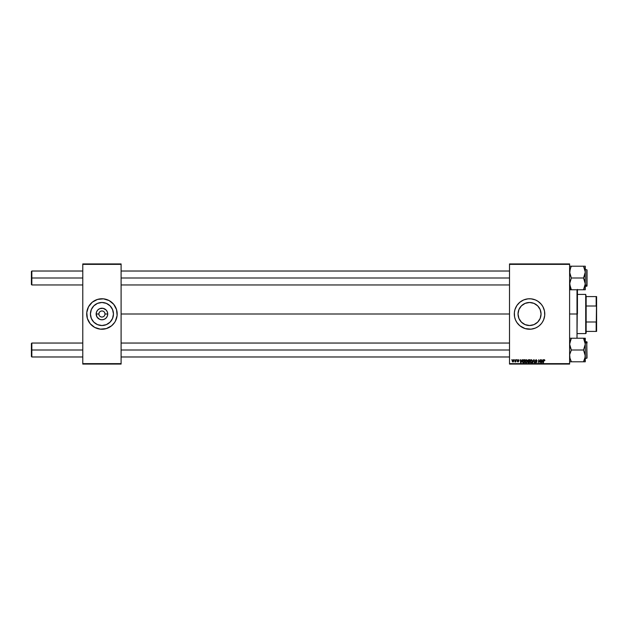 <?xml version="1.0" encoding="UTF-8"?>
<svg xmlns="http://www.w3.org/2000/svg" width="628" height="628" viewBox="0 0 628 628"><rect width="100%" height="100%" fill="white"/><g stroke="black" fill="none" stroke-linecap="round" stroke-linejoin="round"><path stroke-width="0.94" d="M98.894 314L96.155 314A5.785 5.785 0 0 1 101.94 308.215A5.785 5.785 0 0 1 107.726 314L107.286 316.214L106.03 318.09L104.154 319.346L101.94 319.785L99.726 319.346L97.136 317.211L96.155 314L96.602 311.786L97.85 309.91L99.726 308.654L103.071 308.332L106.03 309.91L107.286 311.786L107.726 314L104.986 314A3.046 3.046 0 0 0 101.94 310.954A3.046 3.046 0 0 0 98.894 314A3.046 3.046 0 0 0 101.94 317.046A3.046 3.046 0 0 0 104.986 314L107.726 314A5.785 5.785 0 0 1 101.94 319.785A5.785 5.785 0 0 1 96.155 314L98.894 314A3.046 3.046 0 0 1 101.94 310.954A3.046 3.046 0 0 1 104.986 314A3.046 3.046 0 0 1 101.94 317.046A3.046 3.046 0 0 1 98.894 314L99.122 315.17M113.456 314A11.516 11.516 0 0 1 101.94 325.516A11.516 11.516 0 0 1 90.432 314L91.303 309.596L93.8 305.86L97.536 303.363L101.94 302.484L106.344 303.363L110.081 305.86L112.577 309.596L113.456 314L112.577 318.404L110.081 322.14L106.344 324.637L101.94 325.516L97.536 324.637L93.8 322.14L91.303 318.404L90.432 314A11.516 11.516 0 0 1 101.94 302.484A11.516 11.516 0 0 1 113.456 314M89.278 322.478A15.237 15.237 0 0 0 114.602 322.478L115.379 321.183A15.237 15.237 0 0 0 117.185 314A15.237 15.237 0 0 1 101.94 329.237A15.237 15.237 0 0 1 86.703 314A15.237 15.237 0 0 0 89.262 322.454M114.618 322.454A15.237 15.237 0 0 0 115.371 321.198M541.053 314A11.516 11.516 0 0 1 529.545 325.516A11.516 11.516 0 0 1 518.029 314L518.909 309.596L521.405 305.86L525.134 303.363L529.545 302.484L533.949 303.363L537.686 305.86L540.182 309.596L541.053 314L540.182 318.404L537.686 322.14L533.949 324.637L529.545 325.516L525.134 324.637L521.405 322.14L518.909 318.404L518.029 314A11.516 11.516 0 0 1 529.545 302.484A11.516 11.516 0 0 1 541.053 314M542.223 322.447A15.237 15.237 0 0 0 544.782 314A15.237 15.237 0 0 1 529.545 329.237A15.237 15.237 0 0 1 514.301 314A15.237 15.237 0 0 0 515.455 319.817M538.023 326.662A15.237 15.237 0 0 0 539.201 325.791L541.32 323.671A15.237 15.237 0 0 0 542.2 322.486L543.62 319.833L544.712 315.491L544.492 311.025L542.985 306.817L541.32 304.329L538.008 301.33L535.378 299.917L531.037 298.834L528.046 298.834L523.713 299.917L519.874 302.217L516.868 305.53L514.96 309.573L514.379 312.509L514.591 316.975L515.462 319.833A15.237 15.237 0 0 0 538 326.678L539.209 325.783A15.237 15.237 0 0 0 541.32 323.679M121.102 314L509.512 314L121.102 314M509.512 364.075L569.604 364.075L569.604 363.643L509.512 363.643L509.512 264.357L569.604 264.357L569.604 363.643L569.604 263.925L509.512 263.925L569.604 263.925L569.604 264.357L509.512 264.357L509.512 263.925L509.512 363.643L569.604 363.643L569.604 364.075L509.512 364.075L509.512 363.643L509.512 364.075M516.797 359.718L517.048 360.158L516.797 359.718M514.662 359.718L514.905 360.158L514.662 359.718M526.24 359.679L524.93 361.147L525.149 362.372L525.84 362.803L526.782 362.45L527.261 361.359L527.065 360.158L526.24 359.679L524.914 361.453L525.966 362.811L526.868 362.348L527.285 360.998L526.24 359.679M522.072 359.718L521.703 360.55L520.62 360.55L520.196 359.718L520.612 362.772L522.418 359.718L521.703 360.55L520.62 360.55L520.196 359.718L520.612 362.772L522.418 359.718L521.005 362.772L520.518 359.718M528.595 359.718L527.787 360.315L527.701 362.246L529.302 362.772L529.82 359.718L528.595 359.718L529.82 359.718L528.595 359.718L527.724 360.668L528.101 361.288L527.685 362.026L528.101 362.717L529.302 362.772L529.82 359.718L529.302 362.772L528.101 362.717L527.685 362.026L528.101 361.288L527.724 360.668L528.595 359.718M532.732 362.772L533.729 359.718L532.395 362.772L533.879 360.158L534.593 362.772L534.13 359.718L532.395 362.772L533.879 360.158L534.593 362.772L534.13 359.718L534.279 362.772M543.51 360.456L544.24 359.679L544.861 360.354L544.492 359.718L543.699 359.946L543.44 362.772L543.927 360.189L544.861 360.425L544.24 359.679L543.495 360.535L543.44 362.772L543.801 360.613L544.217 360.04L544.837 360.629L544.217 360.04L543.118 362.772L543.495 360.535L544.24 359.679L544.861 360.291M539.216 360.904L539.476 361.618L539.02 360.182L538.275 362.772L538.785 359.718L540.001 362.301L540.425 359.718L540.001 362.301L538.785 359.718L538.275 362.772L539.02 360.182L540.221 362.772L540.747 359.718L540.001 362.301L538.785 359.718L538.275 362.772L539.02 360.182L540.221 362.772L540.747 359.718L539.892 362.772M515.462 319.833L516.868 322.47L519.874 325.783L525.118 328.585L531.037 329.166L535.378 328.083L538.008 326.67M541.32 323.671L542.215 322.47M542.937 359.718L542.561 360.55L541.477 360.55L541.061 359.718L541.477 362.772L543.283 359.718L542.561 360.55L541.477 360.55L541.061 359.718L541.477 362.772L543.283 359.718L541.862 362.772L541.375 359.718M536.202 359.679L535.244 360.488L536.485 361.869L535.927 362.45L535.087 361.861L535.794 362.796L536.822 361.901L535.606 360.331L536.343 360.048L537.144 360.715L536.202 359.679L535.244 360.574L536.508 362.018L535.982 362.45L535.08 361.924L535.974 362.811L536.822 362.003L535.558 360.55L536.179 360.04L537.144 360.715L536.202 359.679L535.244 360.574L536.202 359.679M531.304 359.679L529.993 361.147L530.103 362.16L530.911 362.803L531.845 362.45L532.332 361.359L532.128 360.158L531.304 359.679L529.977 361.453L531.029 362.811L531.932 362.348L532.356 360.998L531.304 359.679M517.967 361.697L517.59 361.265L518.006 361.697L517.59 361.265L518.006 361.697L517.59 361.265L518.006 361.697L518.312 361.218L517.433 360.323L518.178 359.679L518.893 360.134L518.178 359.679L517.488 360.056L518.336 361.461L517.284 361.445L518.053 361.979L518.65 361.233L517.778 360.15L518.932 360.433L518.178 359.679L517.433 360.323L518.312 361.218L518.006 361.697L517.268 361.304L517.99 361.979L518.657 361.343L517.747 360.299L518.163 359.962L518.932 360.472L518.163 359.962L517.747 360.299L518.657 361.343L517.99 361.979L517.268 361.304L518.006 361.697L518.312 361.218L517.441 360.189M523.36 359.797L523.846 359.718L522.771 360.284L522.488 362.073L522.998 362.701L524.239 362.772L524.749 359.718L523.36 359.797L522.418 361.524L523.093 362.733L524.239 362.772L524.749 359.718L524.239 362.772L523.093 362.733L522.418 361.524M513.217 361.948L512.244 361.053L513.233 359.679L512.472 360.158L512.275 361.383L512.817 361.964L513.932 361.045L513.885 360.087L513.233 359.679L513.987 360.48M515.878 359.718L514.858 361.901L515.588 361.477L515.824 361.94L516.2 359.718L514.858 361.901L515.588 361.477L515.824 361.94L516.2 359.718L515.502 361.94M511.726 359.718L511.977 360.158L511.726 359.718M82.778 364.075L121.102 364.075L121.102 363.643L82.778 363.643L82.778 264.357L121.102 264.357L121.102 363.643L121.102 263.925L82.778 263.925L121.102 263.925L121.102 264.357L82.778 264.357L82.778 263.925L82.778 363.643L121.102 363.643L121.102 364.075L82.778 364.075L82.778 363.643L82.778 364.075M115.379 321.183L117.106 315.491L116.525 309.573L113.723 304.329L109.123 300.561L103.432 298.834L97.521 299.415L92.269 302.217L88.501 306.817L86.774 312.509L87.355 318.427L90.157 323.671L94.757 327.439L100.449 329.166L106.368 328.585L111.611 325.783L114.61 322.47M515.455 308.183A15.237 15.237 0 0 0 514.301 313.992A15.237 15.237 0 0 1 529.545 298.763A15.237 15.237 0 0 1 544.782 314A15.237 15.237 0 0 0 542.223 305.553M542.2 305.514A15.237 15.237 0 0 0 541.328 304.337M541.32 304.321A15.237 15.237 0 0 0 538.023 301.338M538 301.322A15.237 15.237 0 0 0 515.47 308.16M525.118 299.415L523.713 299.917M533.965 328.585L535.378 328.083M523.148 323.569L525.134 324.637M539.114 320.398L540.182 318.404M535.935 304.431L533.949 303.363M519.968 307.602L518.909 309.596M89.262 305.546A15.237 15.237 0 0 0 86.703 314A15.237 15.237 0 0 1 101.94 298.763A15.237 15.237 0 0 1 117.185 314A15.237 15.237 0 0 0 115.387 306.825M115.371 306.802A15.237 15.237 0 0 0 114.618 305.546M114.602 305.522A15.237 15.237 0 0 0 89.278 305.522M97.521 299.415L96.108 299.917M106.368 328.585L107.773 328.083M108.338 304.431L106.344 303.363M92.371 307.602L91.303 309.596M95.542 323.569L97.536 324.637M111.517 320.398L112.577 318.404M104.986 314L104.758 312.83M104.476 312.304L104.099 311.841M103.636 311.464L102.537 311.009M101.94 310.954L100.778 311.182M100.245 311.464L99.789 311.841M99.405 312.304L98.949 313.403M99.405 315.696L99.789 316.159M100.245 316.536L101.344 316.991M101.94 317.046L103.11 316.818M103.636 316.536L104.099 316.159M104.476 315.696L104.931 314.597M540.001 362.301L540.096 361.579M542.388 360.912L541.964 361.814L542.388 360.912L541.524 360.912L542.388 360.912M541.634 361.673L541.524 360.912L541.634 361.673M544.523 360.605L544.217 360.04L543.817 360.535M544.515 360.668L544.217 360.04L543.801 360.613L544.217 360.04L543.801 360.613L544.217 360.04L543.801 360.613L544.217 360.04L543.801 360.613L544.217 360.04L544.539 360.472M543.495 360.535L544.24 359.679L544.861 360.354L544.24 359.679M536.83 360.653L536.179 360.04L535.558 360.55L536.822 362.003L535.974 362.811L535.401 361.83M536.744 360.299L535.558 360.55L536.822 362.003L535.974 362.811L536.822 362.003L536.469 361.336L536.822 362.003M536.179 360.04L535.558 360.55M535.982 362.45L536.508 362.018L535.982 362.45L536.508 362.018L535.982 362.45L536.508 362.018L535.982 362.45L535.401 361.901L535.982 362.45L535.401 361.901L535.982 362.45L535.401 361.901L535.982 362.45L536.508 362.018L535.244 360.574M536.39 361.744L535.841 361.43M533.879 360.158L533.981 360.951L533.879 360.158L533.981 360.951L533.879 360.158L533.69 360.605M532.214 360.315L532.34 360.762M531.932 362.348L531.029 362.811L531.932 362.348L532.348 361.179M532.261 361.712L532.081 362.136M530.22 362.372L529.993 361.689M530.158 360.558L530.597 359.946M531.688 362.113L531.045 362.45L530.291 361.485L531.045 362.45L531.688 362.113L530.958 362.45L531.735 362.058L532.034 360.982L531.688 362.113L532.034 360.982L531.453 360.056L530.315 361.752M530.582 362.262L530.291 361.485M532.018 361.281L531.775 361.995M531.673 360.166L532.034 360.982M527.685 362.026L528.101 361.288L527.685 362.026L528.525 362.772L527.685 362.026L528.101 361.288L527.724 360.762M528.533 360.095L528.038 360.676L528.595 361.108L528.124 360.967L529.263 361.108L528.038 360.676L528.595 361.108L528.038 360.676L528.533 360.095L528.038 360.676M528.038 361.783L528.69 361.461L527.999 362.018L529.043 362.411L528.093 361.681M528.172 361.587L529.208 361.461L529.043 362.411L529.208 361.461L528.226 361.547M529.435 360.079L529.263 361.108L529.435 360.079L528.847 360.079L529.435 360.079M518.618 360.511L518.163 359.962L518.618 360.511L518.163 359.962L518.618 360.511L518.163 359.962L517.747 360.299L518.657 361.343L517.99 361.979M518.163 359.962L517.747 360.299L518.398 360.017M517.825 360.511L518.657 361.343M517.637 360.77L518.312 361.218L517.433 360.323L518.178 359.679L518.932 360.433L518.178 359.679L518.932 360.433L518.178 359.679L517.59 360.723L517.433 360.323M520.855 362.435L521.53 360.912L520.824 362.058M520.777 361.673L520.667 360.912L521.53 360.912L520.667 360.912L520.777 361.673M522.731 361.54L523.116 362.364L522.755 361.233L523.116 362.364L522.731 361.54L524.372 360.079L523.98 362.411L523.414 362.411M522.755 361.233L523.728 360.087M527.151 360.315L527.269 360.762M527.19 361.712L527.018 362.136M525.966 362.811L526.782 362.45M525.087 360.558L525.542 359.938M526.225 362.78L526.688 362.537M525.644 362.364L525.228 361.485L525.974 362.45L526.617 362.113L525.887 362.45L526.711 361.995L526.963 360.817L526.099 360.048L526.971 360.982L526.609 360.166L525.251 361.752M525.51 362.262L525.228 361.485M526.955 361.281L526.711 361.995M512.982 361.979L512.244 361.053L512.982 361.979L513.987 360.566M512.841 361.665L512.574 360.88L512.793 361.634M513.586 361.116L513.382 361.516M512.566 360.967L513.139 359.97L513.578 360.174L512.558 361.053L513.225 359.962L513.665 360.598L512.998 361.697L512.558 361.053L512.998 361.697M514.984 361.547L515.721 360.605L514.984 361.547M523.964 360.079L524.372 360.079L523.98 362.411L523.516 362.411M31.832 277.992L31.832 271.021L31.832 277.992L82.778 277.992L31.832 277.992L31.832 284.955L31.832 277.992L31.4 277.992L31.832 277.992M31.4 271.461L31.4 284.523L31.4 271.461L31.832 271.021L82.778 271.021M121.102 277.992L509.512 277.992L121.102 277.992M31.832 350.008L31.4 350.008L31.4 356.539L31.4 343.477L31.4 350.008L31.832 350.008L31.832 356.979L31.832 350.008L82.778 350.008L31.832 350.008L31.832 343.045L31.832 350.008M509.512 350.008L121.102 350.008L509.512 350.008M569.729 289.767L571.347 289.767L569.604 283.88L571.347 277.992L583.538 277.992L585.28 283.88L583.538 289.626L584.236 288.26L583.538 289.767L585.28 289.767L571.347 289.767L584.236 289.767M569.604 288.189L571.347 289.696L569.604 288.189M584.872 269.388L584.244 267.724L585.28 272.097L585.28 266.209L570.083 266.209M586.756 270.825L586.756 285.151L587.023 271.053M587.023 269.993L587.023 284.931L586.756 286.266L586.756 285.151L585.28 285.151L585.28 283.88L585.28 289.767L584.794 289.767L585.28 289.767L585.28 285.159L586.756 285.151L587.023 269.977M571.025 266.947L570.091 269.137L571.347 266.209L583.538 266.209L585.28 272.097L584.244 276.477L583.538 277.992L571.347 277.992L569.604 272.097L570.64 267.724L569.941 269.64M585.21 271.021L585.155 270.613L585.21 271.021M569.729 285.363L570.091 286.847L569.729 282.396L571.347 278.133L569.729 273.588L570.091 269.137M570.593 288.15L569.949 286.368M571.347 289.626L570.64 288.26L571.347 289.626L570.64 289.767L571.347 289.767M585.155 285.363L585.28 272.097L583.538 278.133L584.794 280.912L585.28 283.88L585.28 266.209L584.244 266.209L585.147 266.209M585.28 286.266L586.756 286.266L587.023 284.931L587.023 285.983M587.023 285.002L587.023 284.398M583.757 289.233L583.538 289.767M584.699 287.114L585.013 286.046M584.236 288.26L583.844 289.068M583.553 266.374L585.013 269.938M584.519 268.376L584.794 269.137M583.538 266.209L583.71 266.664M569.729 285.379L570.012 286.588M569.855 269.985L569.714 270.699M571.347 266.351L570.593 267.826L571.347 266.351L570.64 266.209M585.029 285.991L584.794 286.839M569.729 361.791L585.28 361.791L584.244 361.791L585.28 361.791L585.28 355.903L584.794 358.871L583.538 361.649L585.21 356.979M584.244 338.233L585.147 338.233L583.538 338.374L584.794 341.153L585.28 344.12L585.28 339.811L583.538 338.304L585.28 339.811L585.28 338.233L583.538 338.233L585.28 344.12L583.538 350.008L571.347 350.008L569.604 344.12L571.347 338.233L583.538 338.233L569.604 338.233L571.347 338.233L569.863 341.954M587.023 356.947L586.756 342.849L586.756 357.175M585.28 358.282L586.756 358.282L586.756 342.849L585.28 342.849L585.147 338.233M585.155 342.637L584.935 341.64M570.012 358.612L570.64 360.276L569.729 357.395L569.729 354.396L571.347 350.008L583.538 350.008L585.28 355.903L585.28 342.841L586.756 342.849L586.756 341.734L587.023 358.007M583.859 361.053L584.236 360.276L583.538 361.791L571.347 361.791L569.729 357.395L569.729 354.396L571.347 350.149L569.729 345.628L569.729 342.637M587.023 342.017L587.023 343.069L586.756 341.734L585.28 341.734M585.155 361.791L585.28 344.12L583.538 350.149L585.155 354.412L585.029 358.015M585.155 342.621L584.872 341.412M583.538 361.649L584.283 360.174L583.538 361.649L584.236 361.791M571.331 361.626L569.863 358.062M570.365 359.624L570.091 358.863M570.64 339.74L570.177 340.886M571.347 361.791L571.174 361.336M569.855 342.009L570.091 341.161M583.545 338.39L584.236 339.74M584.943 358.353L584.794 358.847M571.339 361.634L571.04 361.092M570.083 361.791L570.64 361.791L570.083 361.791M571.127 361.257L571.347 361.649M577.438 289.414L577.006 338.233L577.006 314L569.604 314L577.006 314L577.006 289.767L577.006 314L577.438 314L577.438 289.767M585.712 294.406L586.152 296.581L585.712 294.406L577.438 294.406L585.712 294.406L585.712 333.594L577.438 333.594L585.712 333.594L585.712 294.406M586.152 333.162L585.712 333.594L586.152 331.419L586.152 333.162M586.152 306.017L586.152 321.983L586.152 296.581L586.152 306.017L596.168 306.017L596.6 307.131L596.6 320.869L596.168 321.983L586.152 321.983L586.152 331.419L586.152 321.983L596.168 321.983L596.168 331.419L596.6 331.419L596.6 320.869L596.6 331.419L596.168 331.419L596.6 296.581L586.152 296.581L596.168 296.581L596.168 306.017L596.168 296.581L596.6 296.581L596.6 307.131L596.168 306.017L586.152 306.017M586.152 331.419L596.168 331.419L586.152 331.419M121.102 271.021L509.512 271.021M31.4 284.523L31.832 284.955L82.778 284.955M121.102 284.955L509.512 284.955M82.778 356.979L31.832 356.979L31.4 356.539M509.512 356.979L121.102 356.979M509.512 343.045L121.102 343.045M82.778 343.045L31.832 343.045L31.4 343.477M570.036 284.955L569.604 285.395M585.28 269.718L586.756 269.718M570.036 271.021L569.604 270.589M570.036 343.045L569.604 342.605M570.036 356.979L569.604 357.411"/></g></svg>

